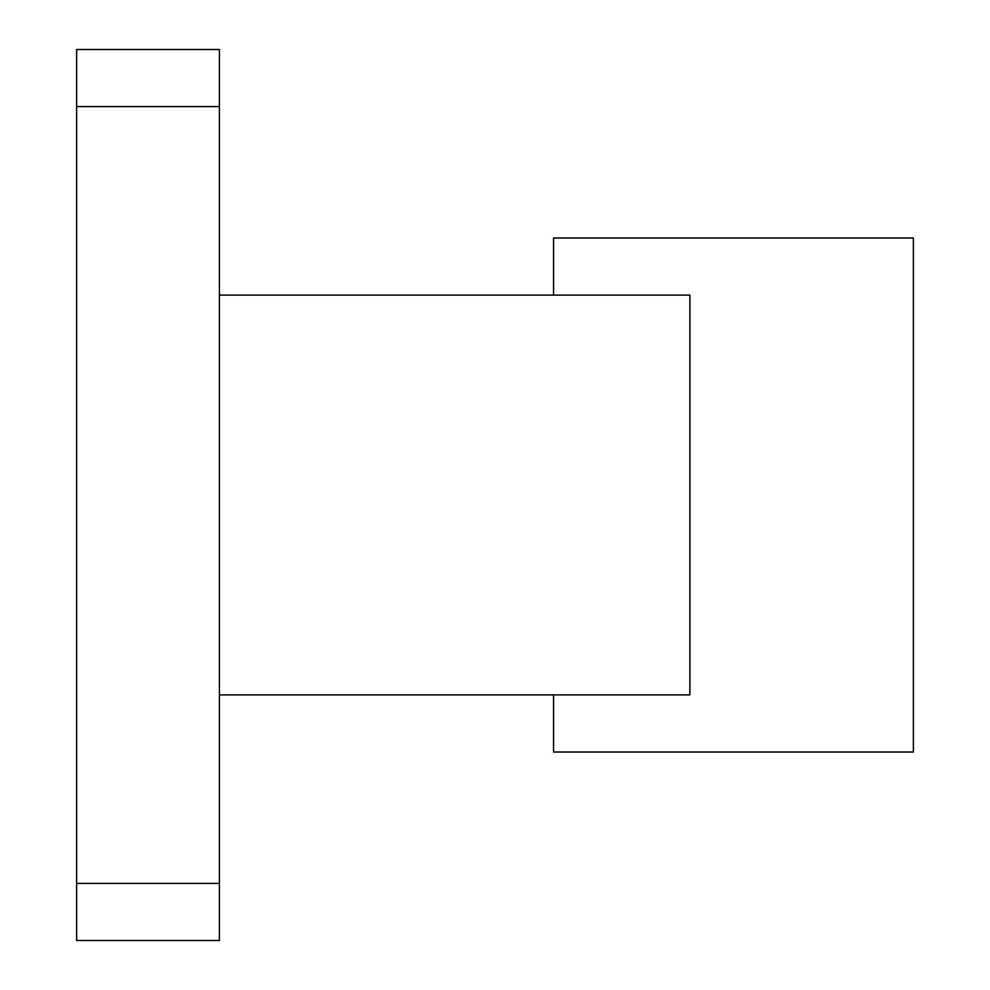 <?xml version="1.0" encoding="UTF-8"?>
<svg xmlns="http://www.w3.org/2000/svg" width="990" height="990" viewBox="0 0 990 990"><rect width="100%" height="100%" fill="white"/><g stroke="black" fill="none" stroke-linecap="round" stroke-linejoin="round"><path stroke-width="1.49" d="M553.546 295.094L553.546 237.984L913.374 237.984L913.374 752.016L553.546 752.016L553.546 694.906M219.421 106.611L76.626 106.611L76.626 49.5L219.421 49.5L219.421 295.094L689.882 295.094L689.882 694.906L219.421 694.906L219.421 940.5L76.626 940.5L76.626 883.389L219.421 883.389M76.626 106.611L76.626 883.389M219.421 694.906L219.421 295.094"/></g></svg>
